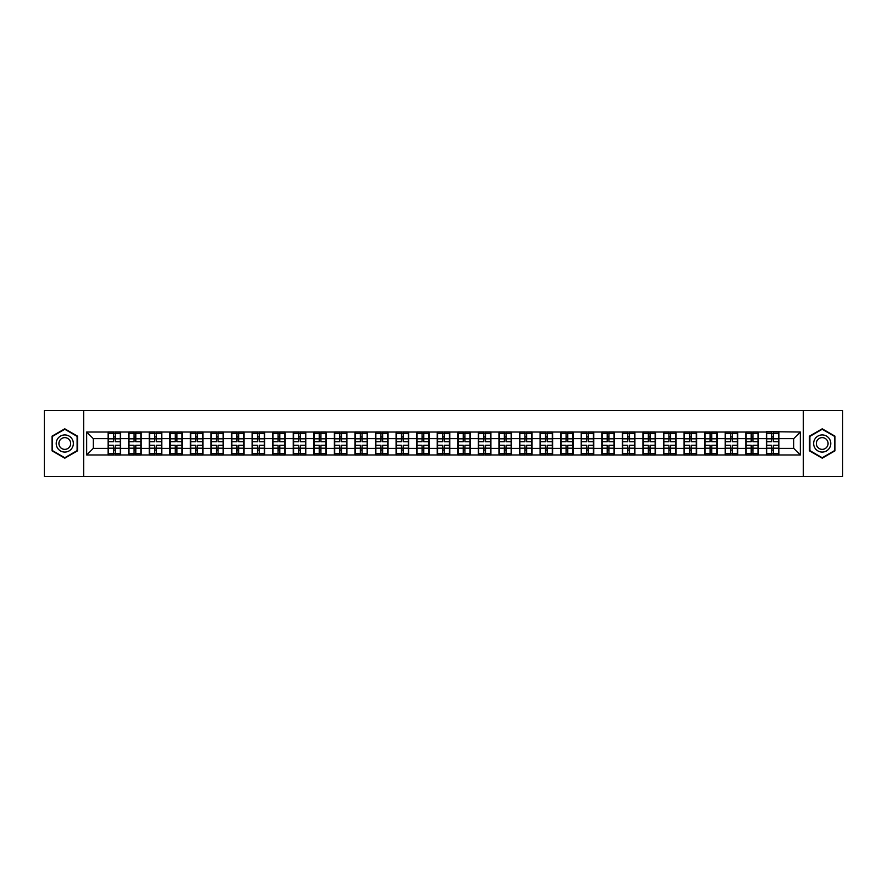 <?xml version="1.0" encoding="UTF-8"?>
<svg xmlns="http://www.w3.org/2000/svg" width="887" height="887" viewBox="0 0 887 887"><rect width="100%" height="100%" fill="white"/><g stroke="black" fill="none" stroke-linecap="round" stroke-linejoin="round"><path stroke-width="1.33" d="M803.356 476.463L842.65 476.463L842.65 410.537L803.356 410.537L803.356 476.463L83.644 476.463L83.644 410.537L44.35 410.537L44.35 476.463L83.644 476.463M803.356 410.537L83.644 410.537M793.732 448.378L793.732 438.621L778.897 438.621L778.897 448.378L793.732 448.378L800.318 454.976L800.318 432.024L766.368 431.636L766.368 438.621L758.318 438.621L758.318 448.378L766.368 448.378L766.368 438.621M800.318 454.976L86.682 454.976L86.682 432.024L108.103 432.024L108.103 438.621L93.268 438.621L93.268 448.378L108.103 448.378L108.103 438.621M766.368 432.024L108.103 432.024M766.368 448.378L766.368 454.976M758.318 448.378L758.318 454.976M758.318 432.024L758.318 438.621M737.751 448.378L745.801 448.378L745.801 438.621L737.751 438.621L737.751 454.976M745.801 448.378L745.801 454.976M745.801 432.024L745.801 438.621M737.751 432.024L737.751 438.621M717.184 448.378L725.222 448.378L725.222 438.621L717.184 438.621L717.184 454.976M725.222 448.378L725.222 454.976M725.222 432.024L725.222 438.621M717.184 432.024L717.184 438.621M696.617 448.378L704.655 448.378L704.655 438.621L696.617 438.621L696.617 454.976M704.655 448.378L704.655 454.976M704.655 432.024L704.655 438.621M696.617 432.024L696.617 438.621M676.038 448.378L684.088 448.378L684.088 438.621L676.038 438.621L676.038 454.976M684.088 448.378L684.088 454.976M684.088 432.024L684.088 438.621M676.038 432.024L676.038 438.621M655.471 448.378L663.509 448.378L663.509 438.621L655.471 438.621L655.471 454.976M663.509 448.378L663.509 454.976M663.509 432.024L663.509 438.621M655.471 432.024L655.471 438.621M634.904 448.378L642.942 448.378L642.942 438.621L634.904 438.621L634.904 454.976M642.942 448.378L642.942 454.976M642.942 432.024L642.942 438.621M634.904 432.024L634.904 438.621M614.325 448.378L622.375 448.378L622.375 438.621L614.325 438.621L614.325 454.976M622.375 448.378L622.375 454.976M622.375 432.024L622.375 438.621M614.325 432.024L614.325 438.621M593.758 448.378L601.807 448.378L601.807 438.621L593.758 438.621L593.758 454.976M601.807 448.378L601.807 454.976M601.807 432.024L601.807 438.621M593.758 432.024L593.758 438.621M573.19 448.378L581.229 448.378L581.229 438.621L573.19 438.621L573.19 454.976M581.229 448.378L581.229 454.976M581.229 432.024L581.229 438.621M573.19 432.024L573.19 438.621M552.612 448.378L560.662 448.378L560.662 438.621L552.612 438.621L552.612 454.976M560.662 448.378L560.662 454.976M560.662 432.024L560.662 438.621M552.612 432.024L552.612 438.621M532.045 448.378L540.094 448.378L540.094 438.621L532.045 438.621L532.045 454.976M540.094 448.378L540.094 454.976M540.094 432.024L540.094 438.621M532.045 432.024L532.045 438.621M511.477 448.378L519.516 448.378L519.516 438.621L511.477 438.621L511.477 454.976M519.516 448.378L519.516 454.976M519.516 432.024L519.516 438.621M511.477 432.024L511.477 438.621M490.91 448.378L498.949 448.378L498.949 438.621L490.91 438.621L490.91 454.976M498.949 448.378L498.949 454.976M498.949 432.024L498.949 438.621M490.91 432.024L490.91 438.621M470.332 448.378L478.381 448.378L478.381 438.621L470.332 438.621L470.332 454.976M478.381 448.378L478.381 454.976M478.381 432.024L478.381 438.621M470.332 432.024L470.332 438.621M449.764 448.378L457.803 448.378L457.803 438.621L449.764 438.621L449.764 454.976M457.803 448.378L457.803 454.976M457.803 432.024L457.803 438.621M449.764 432.024L449.764 438.621M429.197 448.378L437.236 448.378L437.236 438.621L429.197 438.621L429.197 454.976M437.236 448.378L437.236 454.976M437.236 432.024L437.236 438.621M429.197 432.024L429.197 438.621M408.619 448.378L416.668 448.378L416.668 438.621L408.619 438.621L408.619 454.976M416.668 448.378L416.668 454.976M416.668 432.024L416.668 438.621M408.619 432.024L408.619 438.621M388.051 448.378L396.09 448.378L396.09 438.621L388.051 438.621L388.051 454.976M396.09 448.378L396.09 454.976M396.09 432.024L396.09 438.621M388.051 432.024L388.051 438.621M367.484 448.378L375.523 448.378L375.523 438.621L367.484 438.621L367.484 454.976M375.523 448.378L375.523 454.976M375.523 432.024L375.523 438.621M367.484 432.024L367.484 438.621M346.906 448.378L354.955 448.378L354.955 438.621L346.906 438.621L346.906 454.976M354.955 448.378L354.955 454.976M354.955 432.024L354.955 438.621M346.906 432.024L346.906 438.621M326.338 448.378L334.388 448.378L334.388 438.621L326.338 438.621L326.338 454.976M334.388 448.378L334.388 454.976M334.388 432.024L334.388 438.621M326.338 432.024L326.338 438.621M305.771 448.378L313.81 448.378L313.81 438.621L305.771 438.621L305.771 454.976M313.81 448.378L313.81 454.976M313.81 432.024L313.81 438.621M305.771 432.024L305.771 438.621M285.193 448.378L293.242 448.378L293.242 438.621L285.193 438.621L285.193 454.976M293.242 448.378L293.242 454.976M293.242 432.024L293.242 438.621M285.193 432.024L285.193 438.621M264.625 448.378L272.675 448.378L272.675 438.621L264.625 438.621L264.625 454.976M272.675 448.378L272.675 454.976M272.675 432.024L272.675 438.621M264.625 432.024L264.625 438.621M244.058 448.378L252.096 448.378L252.096 438.621L244.058 438.621L244.058 454.976M252.096 448.378L252.096 454.976M252.096 432.024L252.096 438.621M244.058 432.024L244.058 438.621M223.491 448.378L231.529 448.378L231.529 438.621L223.491 438.621L223.491 454.976M231.529 448.378L231.529 454.976M231.529 432.024L231.529 438.621M223.491 432.024L223.491 438.621M202.912 448.378L210.962 448.378L210.962 438.621L202.912 438.621L202.912 454.976M210.962 448.378L210.962 454.976M210.962 432.024L210.962 438.621M202.912 432.024L202.912 438.621M182.345 448.378L190.383 448.378L190.383 438.621L182.345 438.621L182.345 454.976M190.383 448.378L190.383 454.976M190.383 432.024L190.383 438.621M182.345 432.024L182.345 438.621M161.778 448.378L169.816 448.378L169.816 438.621L161.778 438.621L161.778 454.976M169.816 448.378L169.816 454.976M169.816 432.024L169.816 438.621M161.778 432.024L161.778 438.621M141.199 448.378L149.249 448.378L149.249 438.621L141.199 438.621L141.199 454.976M149.249 448.378L149.249 454.976M149.249 432.024L149.249 438.621M141.199 432.024L141.199 438.621M120.632 448.378L128.682 448.378L128.682 438.621L120.632 438.621L120.632 454.976M128.682 448.378L128.682 454.976M128.682 432.024L128.682 438.621M120.632 432.024L120.632 438.621M108.103 448.378L108.103 454.976M93.268 448.378L86.682 454.976M86.682 432.024L93.268 438.621M778.897 448.378L778.897 454.976M778.897 432.024L778.897 438.621M800.318 432.024L793.732 438.621M64.784 428.809L52.067 436.149L52.067 450.851L64.784 458.191L77.513 450.851L77.513 436.149L64.784 428.809M809.487 450.851L822.216 458.191L834.933 450.851L834.933 436.149L822.216 428.809L809.487 436.149L809.487 450.851M108.436 438.821L113.514 438.821L113.514 431.958L108.436 431.958L108.436 445.285L113.514 445.285L113.514 448.179L115.221 448.157L115.221 445.285L120.299 445.285L120.299 431.958L115.221 431.958L115.221 433.41L120.299 433.41M113.514 436.914L115.221 436.914M115.221 433.61L113.514 433.61M108.436 441.715L113.514 441.715L113.514 438.821L115.221 438.843L115.221 441.715L120.299 441.715M108.436 433.41L113.514 433.41M113.514 453.39L115.221 453.39M113.514 450.086L115.221 450.086M108.436 455.042L113.514 455.042L113.514 453.59L108.436 453.59L108.436 455.042M108.436 445.285L108.436 448.179L113.514 448.179L113.514 453.59M108.436 448.179L108.436 453.59M120.299 445.285L120.299 455.042L115.221 455.042L115.221 453.59L120.299 453.59M120.299 448.179L115.221 448.179L115.221 453.59M120.299 438.821L115.221 438.821L115.221 433.41M129.003 438.821L134.081 438.821L134.081 431.958L129.003 431.958L129.003 445.285L134.081 445.285L134.081 448.179L135.8 448.157L135.8 445.285L140.878 445.285L140.878 431.958L135.8 431.958L135.8 433.41L140.878 433.41M134.081 436.914L135.8 436.914M135.8 433.61L134.081 433.61M129.003 441.715L134.081 441.715L134.081 438.821L135.8 438.843L135.8 441.715L140.878 441.715M129.003 433.41L134.081 433.41M134.081 453.39L135.8 453.39M134.081 450.086L135.8 450.086M129.003 455.042L134.081 455.042L134.081 453.59L129.003 453.59L129.003 455.042M129.003 445.285L129.003 448.179L134.081 448.179L134.081 453.59M129.003 448.179L129.003 453.59M140.878 445.285L140.878 455.042L135.8 455.042L135.8 453.59L140.878 453.59M140.878 448.179L135.8 448.179L135.8 453.59M140.878 438.821L135.8 438.821L135.8 433.41M149.581 438.821L154.648 438.821L154.648 431.958L149.581 431.958L149.581 445.285L154.648 445.285L154.648 448.179L156.367 448.157L156.367 445.285L161.445 445.285L161.445 431.958L156.367 431.958L156.367 433.41L161.445 433.41M154.648 436.914L156.367 436.914M156.367 433.61L154.648 433.61M149.581 441.715L154.648 441.715L154.648 438.821L156.367 438.843L156.367 441.715L161.445 441.715M149.581 433.41L154.648 433.41M154.648 453.39L156.367 453.39M154.648 450.086L156.367 450.086M149.581 455.042L154.648 455.042L154.648 453.59L149.581 453.59L149.581 455.042M149.581 445.285L149.581 448.179L154.648 448.179L154.648 453.59M149.581 448.179L149.581 453.59M161.445 445.285L161.445 455.042L156.367 455.042L156.367 453.59L161.445 453.59M161.445 448.179L156.367 448.179L156.367 453.59M161.445 438.821L156.367 438.821L156.367 433.41M170.149 438.821L175.227 438.821L175.227 431.958L170.149 431.958L170.149 445.285L175.227 445.285L175.227 448.179L176.934 448.157L176.934 445.285L182.012 445.285L182.012 431.958L176.934 431.958L176.934 433.41L182.012 433.41M175.227 436.914L176.934 436.914M176.934 433.61L175.227 433.61M170.149 441.715L175.227 441.715L175.227 438.821L176.934 438.843L176.934 441.715L182.012 441.715M170.149 433.41L175.227 433.41M175.227 453.39L176.934 453.39M175.227 450.086L176.934 450.086M170.149 455.042L175.227 455.042L175.227 453.59L170.149 453.59L170.149 455.042M170.149 445.285L170.149 448.179L175.227 448.179L175.227 453.59M170.149 448.179L170.149 453.59M182.012 445.285L182.012 455.042L176.934 455.042L176.934 453.59L182.012 453.59M182.012 448.179L176.934 448.179L176.934 453.59M182.012 438.821L176.934 438.821L176.934 433.41M190.716 438.821L195.794 438.821L195.794 431.958L190.716 431.958L190.716 445.285L195.794 445.285L195.794 448.179L197.513 448.157L197.513 445.285L202.591 445.285L202.591 431.958L197.513 431.958L197.513 433.41L202.591 433.41M195.794 436.914L197.513 436.914M197.513 433.61L195.794 433.61M190.716 441.715L195.794 441.715L195.794 438.821L197.513 438.843L197.513 441.715L202.591 441.715M190.716 433.41L195.794 433.41M195.794 453.39L197.513 453.39M195.794 450.086L197.513 450.086M190.716 455.042L195.794 455.042L195.794 453.59L190.716 453.59L190.716 455.042M190.716 445.285L190.716 448.179L195.794 448.179L195.794 453.59M190.716 448.179L190.716 453.59M202.591 445.285L202.591 455.042L197.513 455.042L197.513 453.59L202.591 453.59M202.591 448.179L197.513 448.179L197.513 453.59M202.591 438.821L197.513 438.821L197.513 433.41M211.283 438.821L216.361 438.821L216.361 431.958L211.283 431.958L211.283 445.285L216.361 445.285L216.361 448.179L218.08 448.157L218.08 445.285L223.158 445.285L223.158 431.958L218.08 431.958L218.08 433.41L223.158 433.41M216.361 436.914L218.08 436.914M218.08 433.61L216.361 433.61M211.283 441.715L216.361 441.715L216.361 438.821L218.08 438.843L218.08 441.715L223.158 441.715M211.283 433.41L216.361 433.41M216.361 453.39L218.08 453.39M216.361 450.086L218.08 450.086M211.283 455.042L216.361 455.042L216.361 453.59L211.283 453.59L211.283 455.042M211.283 445.285L211.283 448.179L216.361 448.179L216.361 453.59M211.283 448.179L211.283 453.59M223.158 445.285L223.158 455.042L218.08 455.042L218.08 453.59L223.158 453.59M223.158 448.179L218.08 448.179L218.08 453.59M223.158 438.821L218.08 438.821L218.08 433.41M72.213 439.209A8.571 8.571 0 0 0 60.504 436.082A8.571 8.571 0 0 0 57.367 447.791A8.571 8.571 0 0 0 69.075 450.918A8.571 8.571 0 0 0 72.213 439.209M69.873 440.562A5.865 5.865 0 0 0 61.857 438.422A5.865 5.865 0 0 0 59.706 446.438A5.865 5.865 0 0 0 67.722 448.578A5.865 5.865 0 0 0 69.873 440.562M64.784 457.736L52.455 450.618L52.455 436.382L64.784 429.264L77.114 436.382L77.114 450.618L64.784 457.736M829.633 439.209A8.571 8.571 0 0 0 817.925 436.082A8.571 8.571 0 0 0 814.787 447.791A8.571 8.571 0 0 0 826.496 450.918A8.571 8.571 0 0 0 829.633 439.209M827.294 440.562A5.865 5.865 0 0 0 819.278 438.422A5.865 5.865 0 0 0 817.127 446.438A5.865 5.865 0 0 0 825.143 448.578A5.865 5.865 0 0 0 827.294 440.562M822.216 457.736L809.886 450.618L809.886 436.382L822.216 429.264L834.545 436.382L834.545 450.618L822.216 457.736M231.862 438.821L236.94 438.821L236.94 431.958L231.862 431.958L231.862 445.285L236.94 445.285L236.94 448.179L238.647 448.157L238.647 445.285L243.725 445.285L243.725 431.958L238.647 431.958L238.647 433.41L243.725 433.41M236.94 436.914L238.647 436.914M238.647 433.61L236.94 433.61M231.862 441.715L236.94 441.715L236.94 438.821L238.647 438.843L238.647 441.715L243.725 441.715M231.862 433.41L236.94 433.41M236.94 453.39L238.647 453.39M236.94 450.086L238.647 450.086M231.862 455.042L236.94 455.042L236.94 453.59L231.862 453.59L231.862 455.042M231.862 445.285L231.862 448.179L236.94 448.179L236.94 453.59M231.862 448.179L231.862 453.59M243.725 445.285L243.725 455.042L238.647 455.042L238.647 453.59L243.725 453.59M243.725 448.179L238.647 448.179L238.647 453.59M243.725 438.821L238.647 438.821L238.647 433.41M252.429 438.821L257.507 438.821L257.507 431.958L252.429 431.958L252.429 445.285L257.507 445.285L257.507 448.179L259.226 448.157L259.226 445.285L264.293 445.285L264.293 431.958L259.226 431.958L259.226 433.41L264.293 433.41M257.507 436.914L259.226 436.914M259.226 433.61L257.507 433.61M252.429 441.715L257.507 441.715L257.507 438.821L259.226 438.843L259.226 441.715L264.293 441.715M252.429 433.41L257.507 433.41M257.507 453.39L259.226 453.39M257.507 450.086L259.226 450.086M252.429 455.042L257.507 455.042L257.507 453.59L252.429 453.59L252.429 455.042M252.429 445.285L252.429 448.179L257.507 448.179L257.507 453.59M252.429 448.179L252.429 453.59M264.293 445.285L264.293 455.042L259.226 455.042L259.226 453.59L264.293 453.59M264.293 448.179L259.226 448.179L259.226 453.59M264.293 438.821L259.226 438.821L259.226 433.41M272.996 438.821L278.075 438.821L278.075 431.958L272.996 431.958L272.996 445.285L278.075 445.285L278.075 448.179L279.793 448.157L279.793 445.285L284.871 445.285L284.871 431.958L279.793 431.958L279.793 433.41L284.871 433.41M278.075 436.914L279.793 436.914M279.793 433.61L278.075 433.61M272.996 441.715L278.075 441.715L278.075 438.821L279.793 438.843L279.793 441.715L284.871 441.715M272.996 433.41L278.075 433.41M278.075 453.39L279.793 453.39M278.075 450.086L279.793 450.086M272.996 455.042L278.075 455.042L278.075 453.59L272.996 453.59L272.996 455.042M272.996 445.285L272.996 448.179L278.075 448.179L278.075 453.59M272.996 448.179L272.996 453.59M284.871 445.285L284.871 455.042L279.793 455.042L279.793 453.59L284.871 453.59M284.871 448.179L279.793 448.179L279.793 453.59M284.871 438.821L279.793 438.821L279.793 433.41M293.575 438.821L298.653 438.821L298.653 431.958L293.575 431.958L293.575 445.285L298.653 445.285L298.653 448.179L300.36 448.157L300.36 445.285L305.438 445.285L305.438 431.958L300.36 431.958L300.36 433.41L305.438 433.41M298.653 436.914L300.36 436.914M300.36 433.61L298.653 433.61M293.575 441.715L298.653 441.715L298.653 438.821L300.36 438.843L300.36 441.715L305.438 441.715M293.575 433.41L298.653 433.41M298.653 453.39L300.36 453.39M298.653 450.086L300.36 450.086M293.575 455.042L298.653 455.042L298.653 453.59L293.575 453.59L293.575 455.042M293.575 445.285L293.575 448.179L298.653 448.179L298.653 453.59M293.575 448.179L293.575 453.59M305.438 445.285L305.438 455.042L300.36 455.042L300.36 453.59L305.438 453.59M305.438 448.179L300.36 448.179L300.36 453.59M305.438 438.821L300.36 438.821L300.36 433.41M314.142 438.821L319.22 438.821L319.22 431.958L314.142 431.958L314.142 445.285L319.22 445.285L319.22 448.179L320.928 448.157L320.928 445.285L326.006 445.285L326.006 431.958L320.928 431.958L320.928 433.41L326.006 433.41M319.22 436.914L320.928 436.914M320.928 433.61L319.22 433.61M314.142 441.715L319.22 441.715L319.22 438.821L320.928 438.843L320.928 441.715L326.006 441.715M314.142 433.41L319.22 433.41M319.22 453.39L320.928 453.39M319.22 450.086L320.928 450.086M314.142 455.042L319.22 455.042L319.22 453.59L314.142 453.59L314.142 455.042M314.142 445.285L314.142 448.179L319.22 448.179L319.22 453.59M314.142 448.179L314.142 453.59M326.006 445.285L326.006 455.042L320.928 455.042L320.928 453.59L326.006 453.59M326.006 448.179L320.928 448.179L320.928 453.59M326.006 438.821L320.928 438.821L320.928 433.41M334.709 438.821L339.788 438.821L339.788 431.958L334.709 431.958L334.709 445.285L339.788 445.285L339.788 448.179L341.506 448.157L341.506 445.285L346.584 445.285L346.584 431.958L341.506 431.958L341.506 433.41L346.584 433.41M339.788 436.914L341.506 436.914M341.506 433.61L339.788 433.61M334.709 441.715L339.788 441.715L339.788 438.821L341.506 438.843L341.506 441.715L346.584 441.715M334.709 433.41L339.788 433.41M339.788 453.39L341.506 453.39M339.788 450.086L341.506 450.086M334.709 455.042L339.788 455.042L339.788 453.59L334.709 453.59L334.709 455.042M334.709 445.285L334.709 448.179L339.788 448.179L339.788 453.59M334.709 448.179L334.709 453.59M346.584 445.285L346.584 455.042L341.506 455.042L341.506 453.59L346.584 453.59M346.584 448.179L341.506 448.179L341.506 453.59M346.584 438.821L341.506 438.821L341.506 433.41M355.288 438.821L360.355 438.821L360.355 431.958L355.288 431.958L355.288 445.285L360.355 445.285L360.355 448.179L362.073 448.157L362.073 445.285L367.151 445.285L367.151 431.958L362.073 431.958L362.073 433.41L367.151 433.41M360.355 436.914L362.073 436.914M362.073 433.61L360.355 433.61M355.288 441.715L360.355 441.715L360.355 438.821L362.073 438.843L362.073 441.715L367.151 441.715M355.288 433.41L360.355 433.41M360.355 453.39L362.073 453.39M360.355 450.086L362.073 450.086M355.288 455.042L360.355 455.042L360.355 453.59L355.288 453.59L355.288 455.042M355.288 445.285L355.288 448.179L360.355 448.179L360.355 453.59M355.288 448.179L355.288 453.59M367.151 445.285L367.151 455.042L362.073 455.042L362.073 453.59L367.151 453.59M367.151 448.179L362.073 448.179L362.073 453.59M367.151 438.821L362.073 438.821L362.073 433.41M375.855 438.821L380.933 438.821L380.933 431.958L375.855 431.958L375.855 445.285L380.933 445.285L380.933 448.179L382.641 448.157L382.641 445.285L387.719 445.285L387.719 431.958L382.641 431.958L382.641 433.41L387.719 433.41M380.933 436.914L382.641 436.914M382.641 433.61L380.933 433.61M375.855 441.715L380.933 441.715L380.933 438.821L382.641 438.843L382.641 441.715L387.719 441.715M375.855 433.41L380.933 433.41M380.933 453.39L382.641 453.39M380.933 450.086L382.641 450.086M375.855 455.042L380.933 455.042L380.933 453.59L375.855 453.59L375.855 455.042M375.855 445.285L375.855 448.179L380.933 448.179L380.933 453.59M375.855 448.179L375.855 453.59M387.719 445.285L387.719 455.042L382.641 455.042L382.641 453.59L387.719 453.59M387.719 448.179L382.641 448.179L382.641 453.59M387.719 438.821L382.641 438.821L382.641 433.41M396.422 438.821L401.501 438.821L401.501 431.958L396.422 431.958L396.422 445.285L401.501 445.285L401.501 448.179L403.219 448.157L403.219 445.285L408.297 445.285L408.297 431.958L403.219 431.958L403.219 433.41L408.297 433.41M401.501 436.914L403.219 436.914M403.219 433.61L401.501 433.61M396.422 441.715L401.501 441.715L401.501 438.821L403.219 438.843L403.219 441.715L408.297 441.715M396.422 433.41L401.501 433.41M401.501 453.39L403.219 453.39M401.501 450.086L403.219 450.086M396.422 455.042L401.501 455.042L401.501 453.59L396.422 453.59L396.422 455.042M396.422 445.285L396.422 448.179L401.501 448.179L401.501 453.59M396.422 448.179L396.422 453.59M408.297 445.285L408.297 455.042L403.219 455.042L403.219 453.59L408.297 453.59M408.297 448.179L403.219 448.179L403.219 453.59M408.297 438.821L403.219 438.821L403.219 433.41M417.001 438.821L422.068 438.821L422.068 431.958L417.001 431.958L417.001 445.285L422.068 445.285L422.068 448.179L423.786 448.157L423.786 445.285L428.864 445.285L428.864 431.958L423.786 431.958L423.786 433.41L428.864 433.41M422.068 436.914L423.786 436.914M423.786 433.61L422.068 433.61M417.001 441.715L422.068 441.715L422.068 438.821L423.786 438.843L423.786 441.715L428.864 441.715M417.001 433.41L422.068 433.41M422.068 453.39L423.786 453.39M422.068 450.086L423.786 450.086M417.001 455.042L422.068 455.042L422.068 453.59L417.001 453.59L417.001 455.042M417.001 445.285L417.001 448.179L422.068 448.179L422.068 453.59M417.001 448.179L417.001 453.59M428.864 445.285L428.864 455.042L423.786 455.042L423.786 453.59L428.864 453.59M428.864 448.179L423.786 448.179L423.786 453.59M428.864 438.821L423.786 438.821L423.786 433.41M437.568 438.821L442.646 438.821L442.646 431.958L437.568 431.958L437.568 445.285L442.646 445.285L442.646 448.179L444.354 448.157L444.354 445.285L449.432 445.285L449.432 431.958L444.354 431.958L444.354 433.41L449.432 433.41M442.646 436.914L444.354 436.914M444.354 433.61L442.646 433.61M437.568 441.715L442.646 441.715L442.646 438.821L444.354 438.843L444.354 441.715L449.432 441.715M437.568 433.41L442.646 433.41M442.646 453.39L444.354 453.39M442.646 450.086L444.354 450.086M437.568 455.042L442.646 455.042L442.646 453.59L437.568 453.59L437.568 455.042M437.568 445.285L437.568 448.179L442.646 448.179L442.646 453.59M437.568 448.179L437.568 453.59M449.432 445.285L449.432 455.042L444.354 455.042L444.354 453.59L449.432 453.59M449.432 448.179L444.354 448.179L444.354 453.59M449.432 438.821L444.354 438.821L444.354 433.41M458.135 438.821L463.214 438.821L463.214 431.958L458.135 431.958L458.135 445.285L463.214 445.285L463.214 448.179L464.932 448.157L464.932 445.285L469.999 445.285L469.999 431.958L464.932 431.958L464.932 433.41L469.999 433.41M463.214 436.914L464.932 436.914M464.932 433.61L463.214 433.61M458.135 441.715L463.214 441.715L463.214 438.821L464.932 438.843L464.932 441.715L469.999 441.715M458.135 433.41L463.214 433.41M463.214 453.39L464.932 453.39M463.214 450.086L464.932 450.086M458.135 455.042L463.214 455.042L463.214 453.59L458.135 453.59L458.135 455.042M458.135 445.285L458.135 448.179L463.214 448.179L463.214 453.59M458.135 448.179L458.135 453.59M469.999 445.285L469.999 455.042L464.932 455.042L464.932 453.59L469.999 453.59M469.999 448.179L464.932 448.179L464.932 453.59M469.999 438.821L464.932 438.821L464.932 433.41M478.703 438.821L483.781 438.821L483.781 431.958L478.703 431.958L478.703 445.285L483.781 445.285L483.781 448.179L485.499 448.157L485.499 445.285L490.578 445.285L490.578 431.958L485.499 431.958L485.499 433.41L490.578 433.41M483.781 436.914L485.499 436.914M485.499 433.61L483.781 433.61M478.703 441.715L483.781 441.715L483.781 438.821L485.499 438.843L485.499 441.715L490.578 441.715M478.703 433.41L483.781 433.41M483.781 453.39L485.499 453.39M483.781 450.086L485.499 450.086M478.703 455.042L483.781 455.042L483.781 453.59L478.703 453.59L478.703 455.042M478.703 445.285L478.703 448.179L483.781 448.179L483.781 453.59M478.703 448.179L478.703 453.59M490.578 445.285L490.578 455.042L485.499 455.042L485.499 453.59L490.578 453.59M490.578 448.179L485.499 448.179L485.499 453.59M490.578 438.821L485.499 438.821L485.499 433.41M499.281 438.821L504.359 438.821L504.359 431.958L499.281 431.958L499.281 445.285L504.359 445.285L504.359 448.179L506.067 448.157L506.067 445.285L511.145 445.285L511.145 431.958L506.067 431.958L506.067 433.41L511.145 433.41M504.359 436.914L506.067 436.914M506.067 433.61L504.359 433.61M499.281 441.715L504.359 441.715L504.359 438.821L506.067 438.843L506.067 441.715L511.145 441.715M499.281 433.41L504.359 433.41M504.359 453.39L506.067 453.39M504.359 450.086L506.067 450.086M499.281 455.042L504.359 455.042L504.359 453.59L499.281 453.59L499.281 455.042M499.281 445.285L499.281 448.179L504.359 448.179L504.359 453.59M499.281 448.179L499.281 453.59M511.145 445.285L511.145 455.042L506.067 455.042L506.067 453.59L511.145 453.59M511.145 448.179L506.067 448.179L506.067 453.59M511.145 438.821L506.067 438.821L506.067 433.41M519.849 438.821L524.927 438.821L524.927 431.958L519.849 431.958L519.849 445.285L524.927 445.285L524.927 448.179L526.645 448.157L526.645 445.285L531.712 445.285L531.712 431.958L526.645 431.958L526.645 433.41L531.712 433.41M524.927 436.914L526.645 436.914M526.645 433.61L524.927 433.61M519.849 441.715L524.927 441.715L524.927 438.821L526.645 438.843L526.645 441.715L531.712 441.715M519.849 433.41L524.927 433.41M524.927 453.39L526.645 453.39M524.927 450.086L526.645 450.086M519.849 455.042L524.927 455.042L524.927 453.59L519.849 453.59L519.849 455.042M519.849 445.285L519.849 448.179L524.927 448.179L524.927 453.59M519.849 448.179L519.849 453.59M531.712 445.285L531.712 455.042L526.645 455.042L526.645 453.59L531.712 453.59M531.712 448.179L526.645 448.179L526.645 453.59M531.712 438.821L526.645 438.821L526.645 433.41M540.416 438.821L545.494 438.821L545.494 431.958L540.416 431.958L540.416 445.285L545.494 445.285L545.494 448.179L547.212 448.157L547.212 445.285L552.291 445.285L552.291 431.958L547.212 431.958L547.212 433.41L552.291 433.41M545.494 436.914L547.212 436.914M547.212 433.61L545.494 433.61M540.416 441.715L545.494 441.715L545.494 438.821L547.212 438.843L547.212 441.715L552.291 441.715M540.416 433.41L545.494 433.41M545.494 453.39L547.212 453.39M545.494 450.086L547.212 450.086M540.416 455.042L545.494 455.042L545.494 453.59L540.416 453.59L540.416 455.042M540.416 445.285L540.416 448.179L545.494 448.179L545.494 453.59M540.416 448.179L540.416 453.59M552.291 445.285L552.291 455.042L547.212 455.042L547.212 453.59L552.291 453.59M552.291 448.179L547.212 448.179L547.212 453.59M552.291 438.821L547.212 438.821L547.212 433.41M560.994 438.821L566.072 438.821L566.072 431.958L560.994 431.958L560.994 445.285L566.072 445.285L566.072 448.179L567.78 448.157L567.78 445.285L572.858 445.285L572.858 431.958L567.78 431.958L567.78 433.41L572.858 433.41M566.072 436.914L567.78 436.914M567.78 433.61L566.072 433.61M560.994 441.715L566.072 441.715L566.072 438.821L567.78 438.843L567.78 441.715L572.858 441.715M560.994 433.41L566.072 433.41M566.072 453.39L567.78 453.39M566.072 450.086L567.78 450.086M560.994 455.042L566.072 455.042L566.072 453.59L560.994 453.59L560.994 455.042M560.994 445.285L560.994 448.179L566.072 448.179L566.072 453.59M560.994 448.179L560.994 453.59M572.858 445.285L572.858 455.042L567.78 455.042L567.78 453.59L572.858 453.59M572.858 448.179L567.78 448.179L567.78 453.59M572.858 438.821L567.78 438.821L567.78 433.41M581.562 438.821L586.64 438.821L586.64 431.958L581.562 431.958L581.562 445.285L586.64 445.285L586.64 448.179L588.347 448.157L588.347 445.285L593.425 445.285L593.425 431.958L588.347 431.958L588.347 433.41L593.425 433.41M586.64 436.914L588.347 436.914M588.347 433.61L586.64 433.61M581.562 441.715L586.64 441.715L586.64 438.821L588.347 438.843L588.347 441.715L593.425 441.715M581.562 433.41L586.64 433.41M586.64 453.39L588.347 453.39M586.64 450.086L588.347 450.086M581.562 455.042L586.64 455.042L586.64 453.59L581.562 453.59L581.562 455.042M581.562 445.285L581.562 448.179L586.64 448.179L586.64 453.59M581.562 448.179L581.562 453.59M593.425 445.285L593.425 455.042L588.347 455.042L588.347 453.59L593.425 453.59M593.425 448.179L588.347 448.179L588.347 453.59M593.425 438.821L588.347 438.821L588.347 433.41M602.129 438.821L607.207 438.821L607.207 431.958L602.129 431.958L602.129 445.285L607.207 445.285L607.207 448.179L608.925 448.157L608.925 445.285L614.004 445.285L614.004 431.958L608.925 431.958L608.925 433.41L614.004 433.41M607.207 436.914L608.925 436.914M608.925 433.61L607.207 433.61M602.129 441.715L607.207 441.715L607.207 438.821L608.925 438.843L608.925 441.715L614.004 441.715M602.129 433.41L607.207 433.41M607.207 453.39L608.925 453.39M607.207 450.086L608.925 450.086M602.129 455.042L607.207 455.042L607.207 453.59L602.129 453.59L602.129 455.042M602.129 445.285L602.129 448.179L607.207 448.179L607.207 453.59M602.129 448.179L602.129 453.59M614.004 445.285L614.004 455.042L608.925 455.042L608.925 453.59L614.004 453.59M614.004 448.179L608.925 448.179L608.925 453.59M614.004 438.821L608.925 438.821L608.925 433.41M622.707 438.821L627.774 438.821L627.774 431.958L622.707 431.958L622.707 445.285L627.774 445.285L627.774 448.179L629.493 448.157L629.493 445.285L634.571 445.285L634.571 431.958L629.493 431.958L629.493 433.41L634.571 433.41M627.774 436.914L629.493 436.914M629.493 433.61L627.774 433.61M622.707 441.715L627.774 441.715L627.774 438.821L629.493 438.843L629.493 441.715L634.571 441.715M622.707 433.41L627.774 433.41M627.774 453.39L629.493 453.39M627.774 450.086L629.493 450.086M622.707 455.042L627.774 455.042L627.774 453.59L622.707 453.59L622.707 455.042M622.707 445.285L622.707 448.179L627.774 448.179L627.774 453.59M622.707 448.179L622.707 453.59M634.571 445.285L634.571 455.042L629.493 455.042L629.493 453.59L634.571 453.59M634.571 448.179L629.493 448.179L629.493 453.59M634.571 438.821L629.493 438.821L629.493 433.41M643.275 438.821L648.353 438.821L648.353 431.958L643.275 431.958L643.275 445.285L648.353 445.285L648.353 448.179L650.06 448.157L650.06 445.285L655.138 445.285L655.138 431.958L650.06 431.958L650.06 433.41L655.138 433.41M648.353 436.914L650.06 436.914M650.06 433.61L648.353 433.61M643.275 441.715L648.353 441.715L648.353 438.821L650.06 438.843L650.06 441.715L655.138 441.715M643.275 433.41L648.353 433.41M648.353 453.39L650.06 453.39M648.353 450.086L650.06 450.086M643.275 455.042L648.353 455.042L648.353 453.59L643.275 453.59L643.275 455.042M643.275 445.285L643.275 448.179L648.353 448.179L648.353 453.59M643.275 448.179L643.275 453.59M655.138 445.285L655.138 455.042L650.06 455.042L650.06 453.59L655.138 453.59M655.138 448.179L650.06 448.179L650.06 453.59M655.138 438.821L650.06 438.821L650.06 433.41M663.842 438.821L668.92 438.821L668.92 431.958L663.842 431.958L663.842 445.285L668.92 445.285L668.92 448.179L670.639 448.157L670.639 445.285L675.717 445.285L675.717 431.958L670.639 431.958L670.639 433.41L675.717 433.41M668.92 436.914L670.639 436.914M670.639 433.61L668.92 433.61M663.842 441.715L668.92 441.715L668.92 438.821L670.639 438.843L670.639 441.715L675.717 441.715M663.842 433.41L668.92 433.41M668.92 453.39L670.639 453.39M668.92 450.086L670.639 450.086M663.842 455.042L668.92 455.042L668.92 453.59L663.842 453.59L663.842 455.042M663.842 445.285L663.842 448.179L668.92 448.179L668.92 453.59M663.842 448.179L663.842 453.59M675.717 445.285L675.717 455.042L670.639 455.042L670.639 453.59L675.717 453.59M675.717 448.179L670.639 448.179L670.639 453.59M675.717 438.821L670.639 438.821L670.639 433.41M684.409 438.821L689.487 438.821L689.487 431.958L684.409 431.958L684.409 445.285L689.487 445.285L689.487 448.179L691.206 448.157L691.206 445.285L696.284 445.285L696.284 431.958L691.206 431.958L691.206 433.41L696.284 433.41M689.487 436.914L691.206 436.914M691.206 433.61L689.487 433.61M684.409 441.715L689.487 441.715L689.487 438.821L691.206 438.843L691.206 441.715L696.284 441.715M684.409 433.41L689.487 433.41M689.487 453.39L691.206 453.39M689.487 450.086L691.206 450.086M684.409 455.042L689.487 455.042L689.487 453.59L684.409 453.59L684.409 455.042M684.409 445.285L684.409 448.179L689.487 448.179L689.487 453.59M684.409 448.179L684.409 453.59M696.284 445.285L696.284 455.042L691.206 455.042L691.206 453.59L696.284 453.59M696.284 448.179L691.206 448.179L691.206 453.59M696.284 438.821L691.206 438.821L691.206 433.41M704.988 438.821L710.066 438.821L710.066 431.958L704.988 431.958L704.988 445.285L710.066 445.285L710.066 448.179L711.773 448.157L711.773 445.285L716.851 445.285L716.851 431.958L711.773 431.958L711.773 433.41L716.851 433.41M710.066 436.914L711.773 436.914M711.773 433.61L710.066 433.61M704.988 441.715L710.066 441.715L710.066 438.821L711.773 438.843L711.773 441.715L716.851 441.715M704.988 433.41L710.066 433.41M710.066 453.39L711.773 453.39M710.066 450.086L711.773 450.086M704.988 455.042L710.066 455.042L710.066 453.59L704.988 453.59L704.988 455.042M704.988 445.285L704.988 448.179L710.066 448.179L710.066 453.59M704.988 448.179L704.988 453.59M716.851 445.285L716.851 455.042L711.773 455.042L711.773 453.59L716.851 453.59M716.851 448.179L711.773 448.179L711.773 453.59M716.851 438.821L711.773 438.821L711.773 433.41M725.555 438.821L730.633 438.821L730.633 431.958L725.555 431.958L725.555 445.285L730.633 445.285L730.633 448.179L732.352 448.157L732.352 445.285L737.419 445.285L737.419 431.958L732.352 431.958L732.352 433.41L737.419 433.41M730.633 436.914L732.352 436.914M732.352 433.61L730.633 433.61M725.555 441.715L730.633 441.715L730.633 438.821L732.352 438.843L732.352 441.715L737.419 441.715M725.555 433.41L730.633 433.41M730.633 453.39L732.352 453.39M730.633 450.086L732.352 450.086M725.555 455.042L730.633 455.042L730.633 453.59L725.555 453.59L725.555 455.042M725.555 445.285L725.555 448.179L730.633 448.179L730.633 453.59M725.555 448.179L725.555 453.59M737.419 445.285L737.419 455.042L732.352 455.042L732.352 453.59L737.419 453.59M737.419 448.179L732.352 448.179L732.352 453.59M737.419 438.821L732.352 438.821L732.352 433.41M746.122 438.821L751.2 438.821L751.2 431.958L746.122 431.958L746.122 445.285L751.2 445.285L751.2 448.179L752.919 448.157L752.919 445.285L757.997 445.285L757.997 431.958L752.919 431.958L752.919 433.41L757.997 433.41M751.2 436.914L752.919 436.914M752.919 433.61L751.2 433.61M746.122 441.715L751.2 441.715L751.2 438.821L752.919 438.843L752.919 441.715L757.997 441.715M746.122 433.41L751.2 433.41M751.2 453.39L752.919 453.39M751.2 450.086L752.919 450.086M746.122 455.042L751.2 455.042L751.2 453.59L746.122 453.59L746.122 455.042M746.122 445.285L746.122 448.179L751.2 448.179L751.2 453.59M746.122 448.179L746.122 453.59M757.997 445.285L757.997 455.042L752.919 455.042L752.919 453.59L757.997 453.59M757.997 448.179L752.919 448.179L752.919 453.59M757.997 438.821L752.919 438.821L752.919 433.41M766.701 438.821L771.779 438.821L771.779 431.958L766.701 431.958L766.701 445.285L771.779 445.285L771.779 448.179L773.486 448.157L773.486 445.285L778.564 445.285L778.564 431.958L773.486 431.958L773.486 433.41L778.564 433.41M771.779 436.914L773.486 436.914M773.486 433.61L771.779 433.61M766.701 441.715L771.779 441.715L771.779 438.821L773.486 438.843L773.486 441.715L778.564 441.715M766.701 433.41L771.779 433.41M771.779 453.39L773.486 453.39M771.779 450.086L773.486 450.086M766.701 455.042L771.779 455.042L771.779 453.59L766.701 453.59L766.701 455.042M766.701 445.285L766.701 448.179L771.779 448.179L771.779 453.59M766.701 448.179L766.701 453.59M778.564 445.285L778.564 455.042L773.486 455.042L773.486 453.59L778.564 453.59M778.564 448.179L773.486 448.179L773.486 453.59M778.564 438.821L773.486 438.821L773.486 433.41"/></g></svg>
